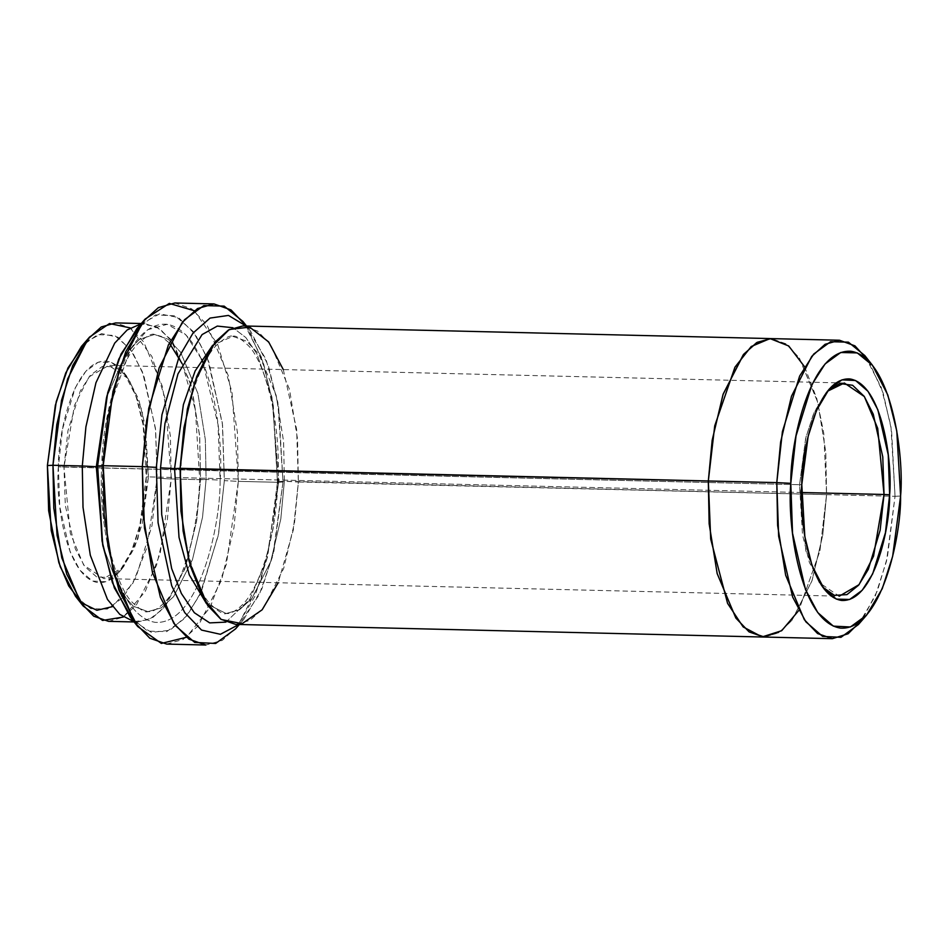 <?xml version="1.0" encoding="UTF-8"?>
<svg xmlns="http://www.w3.org/2000/svg" width="948" height="948" viewBox="0 0 948 948"><rect width="100%" height="100%" fill="white"/><g stroke="black" fill="none" stroke-linecap="round" stroke-linejoin="round"><path stroke-width="0.71" stroke-dasharray="4.74 3.56" d="M822.698 587.096L809.391 562.472L802.494 534.779L799.555 484.712L801.783 484.606L799.555 484.712L805.871 550.859L819.226 582.629L839.241 596.197L103.664 578.576L83.649 565.008L70.294 533.25L63.978 467.091L65.305 505.45L75.283 548.797L84.728 566.525L96.708 576.953L109.814 577.605L122.256 568.504L134.332 548.134L142.33 523.249L148.445 476.88L146.217 476.974L139.866 525.204L131.547 551.084L118.974 572.272L106.046 581.728L92.418 581.053L79.952 570.21L70.128 551.783L59.748 506.694L58.373 466.807L799.555 484.712L63.978 467.091L74.465 405.389L88.946 376.937L108.759 365.395L128.774 378.963L142.129 410.721L148.445 476.88L137.958 538.582L123.477 567.034L103.664 578.576M194.245 310.719L217.744 344.562L232.011 392.188L238.339 481.359L224.344 480.636L222.353 423.104L207.387 358.071L193.214 331.492L175.25 315.85L155.579 314.878L136.927 328.518M246.279 326.029L263.39 362.764L273.308 405.59L277.468 482.295L283.025 482.034L273.865 551.594L261.861 588.921L243.731 619.482L238.908 624.483L259.219 594.799L272.811 555.872L283.025 482.034L277.847 402.497L265.973 359.221L246.065 326.017L250.639 331.243L268.272 365.395L278.617 406.929L283.025 482.034L277.468 482.295L272.763 402.177L261.731 357.87L242.925 321.443M868.664 360.939L883.157 393.112L891.547 430.143L895.042 496.302L900.6 496.053L895.042 496.302L890.93 426.209L881.273 387.448L864.813 355.571M130.22 327.901L151.905 356.484L165.225 398.8L171.209 478.965L157.202 478.242L155.472 428.401L142.508 372.043L130.232 349.006L114.661 335.45L97.608 334.597L81.445 346.423M201.509 359.174L186.128 335.071L167.239 324.299L147.651 329.762L130.374 349.492L108.676 409.37L101.863 466.452C101.163 422.571 122.873 321.194 166.718 324.228C210.397 331.326 224.166 436.815 220.114 480.138L206.107 479.415L205.337 439.623L197.895 393.432L180.547 352.135L168.234 339.266L154.524 334.502L139.439 339.36L125.8 353.474L106.496 397.698L125.8 353.474L139.439 339.36L154.524 334.502L168.234 339.266L180.547 352.135L197.895 393.432L205.337 439.623L206.107 479.415L200.549 479.676L199.59 435.227L190.809 383.739L170.545 339.218L156.408 326.704L140.979 323.861L144.997 323.612L159.762 328.743L173.022 342.595L191.709 387.068L199.72 436.815L200.549 479.676L199.673 479.498L206.107 479.415L202.54 517.158L192.468 559.64L173.65 596.624L161.267 607.846L147.888 611.626L133.265 606.21L120.337 591.671L102.941 546.202L120.337 591.671L133.265 606.21L147.888 611.626L161.267 607.846L173.65 596.624L192.468 559.64L202.54 517.158L206.107 479.415L220.114 480.138C220.813 524.019 199.104 625.396 155.259 622.362C111.58 615.264 97.81 509.787 101.863 466.452L97.608 466.736L101.863 466.452C97.81 509.787 111.58 615.264 155.259 622.362C199.104 625.396 220.813 524.019 220.114 480.138L218.028 424.491L202.801 362.112M108.51 621.343L122.92 617.278L136.251 605.191L156.515 565.364L167.358 519.611L171.209 478.965L200.549 479.676L196.71 520.322L185.867 566.063L165.592 605.891L152.261 617.989L137.851 622.042L133.846 621.604L148.836 619.755L162.973 608.971L184.777 569.191L196.473 521.85L200.549 479.676L171.209 478.965L170.379 436.116L162.357 386.369L143.669 341.896L130.421 328.044L115.656 322.913M235.673 624.4L250.082 620.336L263.414 608.249L283.689 568.421L294.532 522.668L298.371 482.011L826.573 494.666L825.767 452.078L817.875 402.639L799.46 358.202L786.366 344.136L771.731 338.614L786.366 344.136L799.46 358.202L817.875 402.639L825.767 452.078L826.573 494.666L895.042 496.302L284.364 481.288L283.594 441.495L276.152 395.304L258.792 354.007L246.492 341.138L232.781 336.362L212.684 345.226L232.781 336.362L246.492 341.138L258.792 354.007L276.152 395.304L283.594 441.495L284.364 481.288L278.807 481.548L271.934 397.153L256.884 353.782L245.84 337.559L232.983 327.747L245.84 337.559L256.884 353.782L271.934 397.153L278.807 481.548L277.93 481.371L284.364 481.288L280.798 519.042L270.725 561.524L251.907 598.508L239.524 609.73L226.145 613.51L206.498 603.698L226.145 613.51L239.524 609.73L251.907 598.508L270.725 561.524L280.798 519.042L284.364 481.288L298.371 482.011L293.335 529.896L278.191 582.759M225.932 622.125L249.905 599.172L266.589 560.185L278.807 481.548L266.589 560.185L249.905 599.172L225.932 622.125M180.12 468.324L180.985 468.502L180.12 468.324M801.581 492.51L148.445 476.88L801.581 492.51M166.682 644.083L183.154 639.438L198.393 625.621L221.559 580.093L233.955 527.811L238.339 481.359L277.468 482.295L238.339 481.359L237.403 432.371L228.231 375.515L206.877 324.69L191.733 308.847L174.859 302.981M804.603 366.805L816.809 398.646L823.776 433.355L826.573 494.666L819.913 551.037L798.761 610.465L819.913 551.037L826.573 494.666L825.744 451.805L817.721 402.059L799.034 357.586L785.785 343.733L771.02 338.602M283.298 369.578L296.629 429.349L298.371 482.011L297.542 439.149L289.519 389.403L270.832 344.93L257.583 331.077L242.818 325.946M85.533 342.192L101.578 333.613L117.943 337.192L132.519 352.289L143.835 375.562L155.673 430.238L157.202 478.242L146.869 547.731L132.898 583.139L112.457 606.625M58.373 466.807C55.363 498.992 65.59 577.368 98.047 582.641C130.611 584.892 146.739 509.574 146.217 476.974C149.227 444.79 139.001 366.426 106.555 361.152C73.991 358.889 57.852 434.208 58.373 466.807L62.544 428.911L75.354 387.649L85.806 371.308L98.343 362.124L111.568 362.468L123.761 372.422L135.991 396.11L143.16 424.905L146.217 476.974L148.445 476.88L145.506 426.801L138.609 399.12L126.854 376.344L115.123 366.769L102.408 366.438L90.344 375.266L80.296 390.979L67.983 430.653L63.978 467.091L58.373 466.807M763.875 637.032L778.284 632.98L791.616 620.881L811.891 581.053L822.734 535.312L826.573 494.666L822.769 535.039L812.081 580.508L792.066 620.324L778.877 632.624L764.586 637.056M858.367 624.578L875.277 596.055L886.487 561.216L895.042 496.302L887.364 557.4L877.481 590.64L862.467 619.4M141.015 324.216L159.56 313.835L178.556 317.568L195.525 334.762L208.726 361.603L222.555 424.953L224.344 480.636L218.656 533.534L201.379 591.588L187.218 615.465L170.024 630.219L151.49 632.411L133.893 621.248M235.554 628.903L254.882 596.304L267.692 556.488L277.468 482.295L273.083 528.747L260.688 581.029L237.521 626.557L222.282 640.374L205.811 645.019M827.379 391.299L814.557 411.42L806.025 436.874L799.555 484.712L805.67 438.332L813.668 413.447L827.379 391.299M75.473 596.221L90.712 608.663L107.254 609.09L122.92 597.619L135.979 577.19L151.988 525.619L157.202 478.242L171.209 478.965L160.141 553.573L145.186 591.647L123.287 617.053M130.03 616.757L147.615 631.131L166.706 631.617L184.789 618.38L199.862 594.799L218.336 535.288L224.344 480.636L238.339 481.359L226.359 564.261L210.231 607.123L186.424 637.281M821.146 585.236L824.239 589.158M122.256 568.504L118.974 572.272M250.639 331.243L246.539 326.029M182.217 363.795L195.43 410.022L199.673 479.498C197.658 538.902 179.942 588.672 163.269 603.71C157.095 609.481 151.964 612.124 147.888 611.626C145.459 612.882 140.387 609.908 132.661 602.715C116.32 587.665 99.374 526.815 102.74 466.629C104.304 412.167 120.68 360.086 138.882 342.678C146.952 335.853 152.166 333.127 154.524 334.502L161.314 336.421L169.36 342.975M232.781 336.362C235.199 335.106 240.282 338.081 248.009 345.285C264.35 360.323 281.295 421.185 277.93 481.371C275.915 540.787 258.2 590.557 241.527 605.594C235.353 611.365 230.222 614.008 226.145 613.51C223.716 614.766 218.633 611.792 210.906 604.599C194.577 589.549 177.62 528.688 180.985 468.502C182.549 414.039 198.926 361.946 217.139 344.539C225.197 337.713 230.411 334.988 232.781 336.362M144.997 323.612L141.264 323.517M137.851 622.042L134.118 621.959M844.336 383.004L108.759 365.395M243.731 619.482L239.394 624.483M126.854 376.344L123.761 372.422M825.744 393.076L829.026 389.308"/><path stroke-width="1.42" d="M839.241 596.197L859.054 584.655L873.535 556.203L884.022 494.489L889.627 494.773L888.252 454.898L877.872 409.809L868.048 391.37L855.582 380.527L841.954 379.852L829.026 389.308L816.453 410.496L808.134 436.376L801.783 484.606C801.261 452.006 817.389 376.7 849.953 378.951C882.41 384.224 892.637 462.588 889.627 494.773C890.148 527.372 874.009 602.691 841.445 600.44C809 595.166 798.773 516.802 801.783 484.606L804.84 536.687L812.009 565.482L824.239 589.158L836.432 599.124L849.657 599.456L862.194 590.284L872.646 573.931L885.456 532.669L889.627 494.773L884.022 494.489L880.147 530.216L868.321 569.31L858.639 585.165L846.943 594.621L834.43 595.38L822.698 587.096M145.103 319.097L136.927 328.518L118.808 359.079L106.804 396.406L97.644 465.966L103.202 465.705L112.978 391.512L125.776 351.696L145.103 319.097L169.325 303.419L194.245 310.719M156.325 467.364L161.954 414.774L179.03 357.005L193.025 333.08L210.053 318.078L228.48 315.423L246.065 326.017L228.48 315.423L210.053 318.078L193.025 333.08L179.03 357.005L161.954 414.774L156.325 467.364L158.079 522.715L171.707 585.769L184.742 612.621L201.533 630.076L220.398 634.295L238.908 624.483L220.398 634.295L201.533 630.076L184.742 612.621L171.707 585.769L158.079 522.715L156.325 467.364L142.319 466.641L156.325 467.364M246.539 326.029L242.925 321.443L224.155 306.121L203.808 305.6L184.516 319.713L168.436 344.859L148.729 408.339L142.319 466.641L146.715 420.189L159.11 367.907L182.277 322.379L197.516 308.562L213.975 303.917L231.016 309.901L246.279 326.029M790.798 483.338L796.012 435.973L812.021 384.402L825.08 363.961L840.746 352.49L857.288 352.917L872.527 365.371L887.814 394.972L896.772 430.961L900.6 496.053C904.356 455.81 891.582 357.87 851.02 351.27C810.315 348.461 790.146 442.598 790.798 483.338C787.041 523.569 799.816 621.521 840.378 628.109C881.095 630.93 901.252 536.793 900.6 496.053L892.649 556.334L882.256 588.684L866.555 615.157L850.392 626.984L833.339 626.13L817.769 612.586L805.492 589.549L792.528 533.191L790.798 483.338L776.791 482.615L790.798 483.338M872.527 365.371L864.813 355.571L848.401 342.157L830.59 341.707L813.716 354.054L799.638 376.06L782.408 431.601L776.791 482.615L780.642 441.969L791.485 396.217L811.749 356.389L825.08 344.302L839.49 340.237L854.942 345.854L868.664 360.939M89.633 337.002L81.445 346.423L65.744 372.908L55.351 405.258L47.4 465.539L52.958 465.278L61.513 400.364L72.723 365.525L89.633 337.002L109.53 323.552L130.22 327.901M82.298 465.989L96.305 466.712L106.496 397.698L96.305 466.712L82.298 465.989L83.009 507.275L90.309 555.244L107.468 599.42L119.815 614.399L133.846 621.604L119.815 614.399L107.468 599.42L90.309 555.244L83.009 507.275L82.298 465.989L85.913 426.861L95.949 382.743L114.72 343.105L127.222 329.928L140.979 323.861L127.222 329.928L114.72 343.105L95.949 382.743L85.913 426.861L82.298 465.989L52.958 465.278L82.298 465.989M102.941 546.202L96.305 466.712L102.941 546.202M97.608 466.736L96.305 466.712L97.608 466.736M160.556 467.862L174.562 468.585L183.391 404.678L195.134 370.964L212.684 345.226L195.134 370.964L183.391 404.678L174.562 468.585L160.556 467.862L161.705 514.622L171.671 568.587L181.376 593.495L194.316 612.716L209.686 622.895L225.932 622.125L209.686 622.895L194.316 612.716L181.376 593.495L171.671 568.587L161.705 514.622L160.556 467.862L164.988 423.448L177.975 373.868L202.066 334.597L217.305 326.076L232.983 327.747L217.305 326.076L202.066 334.597L177.975 373.868L164.988 423.448L160.556 467.862M206.498 603.698L189.292 574.891L179.03 537.421L174.562 468.585L179.03 537.421L189.292 574.891L206.498 603.698M278.191 582.759L262.11 609.825L242.072 623.689L221.192 619.471L203.192 598.212L190.406 566.229L183.083 530.892L180.12 468.324L174.562 468.585L776.791 482.615L708.322 480.98L712.161 440.322L723.004 394.581L743.279 354.742L756.611 342.655L771.02 338.59L756.611 342.666L743.279 354.753L723.004 394.581L712.161 440.334L708.322 480.98L180.12 468.324L180.938 511.185L188.96 560.932L207.648 605.405L220.896 619.269L235.673 624.4L763.875 637.044L749.11 631.913L735.849 618.06L717.162 573.587L709.151 523.841L708.322 480.98L710.692 539.068L727.578 603.378L743.161 626.936L762.133 636.938L781.673 630.716L798.773 610.476L781.662 630.716L762.133 636.926L743.161 626.924L727.578 603.366L710.704 539.068L708.322 480.98L714.733 425.818L734.961 367.172L751.231 346.518L770.037 338.602L788.724 345.973L804.603 366.805M884.022 494.489L801.581 492.51L884.022 494.489L877.706 428.342L864.351 396.572L844.336 383.004L827.379 391.299L839.786 383.513L852.631 385.291L864.209 396.371L873.262 414.205L882.778 456.889L884.022 494.489M213.975 303.917L174.859 302.981L158.387 307.626L143.148 321.443L119.981 366.971L107.586 419.253L103.202 465.705L142.319 466.641L103.202 465.705L104.138 514.693L113.31 571.549L134.663 622.374L149.808 638.217L166.682 644.083L205.811 645.019L188.936 639.153L173.792 623.31L152.438 572.485L143.267 515.629L142.319 466.641L144.44 528L160.413 597.37L175.522 625.727L194.684 642.412L215.67 643.455L235.554 628.903L239.394 624.483M141.264 323.517L115.656 322.913L101.246 326.977L87.915 339.064L67.64 378.892L56.797 424.633L52.958 465.278L53.787 508.14L61.798 557.886L80.485 602.359L93.745 616.212L108.51 621.343L134.118 621.959M839.49 340.237L771.02 338.602L757.215 342.311L743.742 354.185L723.194 394.024L712.209 440.062L708.322 480.98L709.151 523.829L717.174 573.576L735.861 618.049L749.11 631.901L764.586 637.056M771.02 338.59L242.818 325.946L228.409 330.011L215.078 342.098L194.802 381.926L183.959 427.678L180.12 468.324L187.396 408.991L196.71 376.546L210.859 347.845L229.309 329.489L249.715 327.131L268.639 341.92L283.298 369.578M112.457 606.625L96.886 610.299L81.741 602.928L68.73 585.971L58.847 562.662L48.644 510.723L47.4 465.539L56.24 401.632L67.972 367.931L85.533 342.192M862.467 619.4L848.116 633.762L832.344 638.679L817.579 633.548L804.331 619.684L785.643 575.211L777.621 525.476L776.791 482.615L778.652 536.295L792.623 596.991L805.847 621.805L822.615 636.392L840.971 637.317L858.367 624.578L866.555 615.157M133.893 621.248L114.329 587.855L102.692 544.827L97.644 465.966L107.693 392.768L121.036 354.066L141.015 324.216M202.801 362.112L201.509 359.174M52.958 465.278L47.4 465.539L51.228 530.619L60.186 566.62L75.473 596.221L83.187 606.021L66.727 574.144L57.07 535.383L52.958 465.278M123.287 617.053L102.562 620.442L83.187 606.021M103.202 465.705L97.644 465.966L102.052 541.071L112.397 582.605L130.03 616.757L137.744 626.557L118.938 590.13L107.906 545.823L103.202 465.705M186.424 637.281L161.361 643.419L137.744 626.557M169.36 342.975L182.217 363.795M832.344 638.679L763.875 637.032"/></g></svg>
